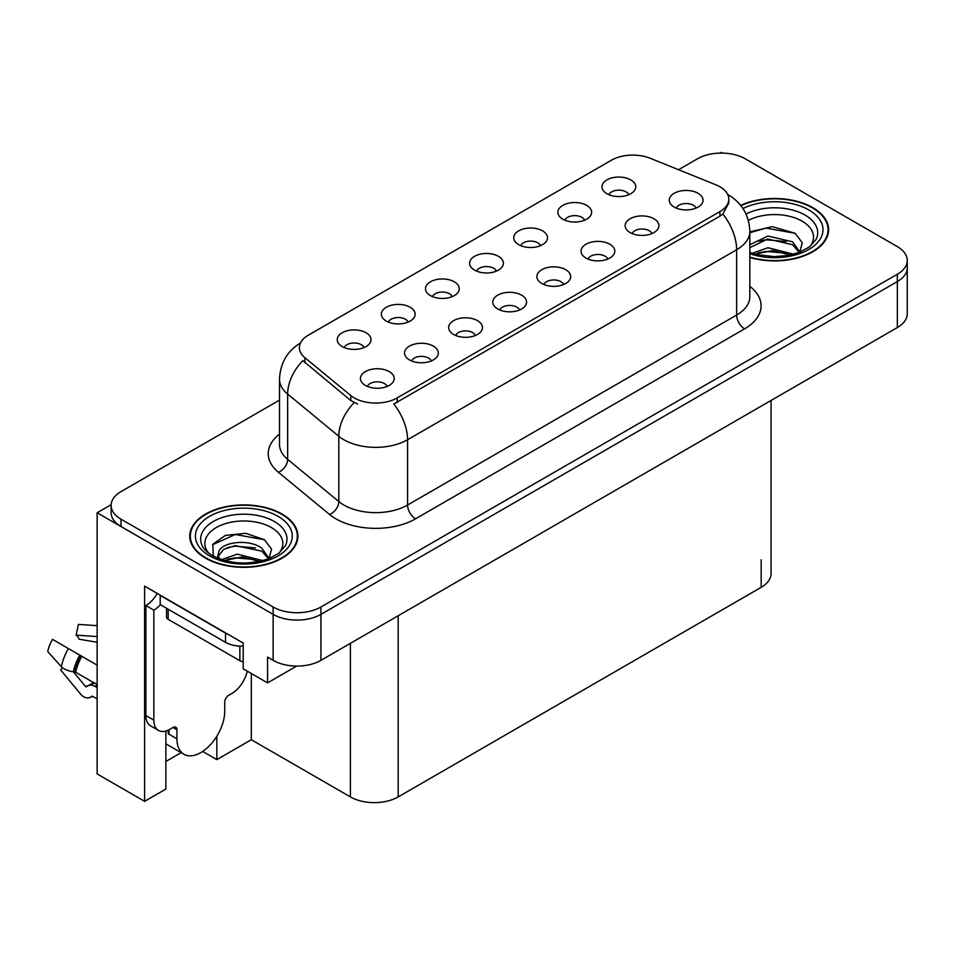 <?xml version="1.0" encoding="UTF-8"?>
<svg xmlns="http://www.w3.org/2000/svg" width="955" height="955" viewBox="0 0 955 955"><rect width="100%" height="100%" fill="white"/><g stroke="black" fill="none" stroke-linecap="round" stroke-linejoin="round"><path stroke-width="1.43" d="M696.04 208.095A10.135 5.849 0 0 0 693.318 205.241A10.135 5.849 0 0 0 683.326 203.761A10.135 5.849 0 0 0 676.259 208.095M698.093 193.292A16.892 9.753 0 0 0 676.45 192.206A16.892 9.753 0 0 0 670.852 204.322A16.892 9.753 0 0 0 674.206 207.092A16.892 9.753 0 0 0 701.448 204.322A16.892 9.753 0 0 0 698.093 193.292M540.506 245.662A10.135 5.849 0 0 0 537.784 242.809A10.135 5.849 0 0 0 527.793 241.329A10.135 5.849 0 0 0 520.726 245.662M542.559 230.859A16.892 9.753 0 0 0 520.917 229.773A16.892 9.753 0 0 0 515.318 241.89A16.892 9.753 0 0 0 518.672 244.647A16.892 9.753 0 0 0 545.914 241.89A16.892 9.753 0 0 0 542.559 230.859M584.627 220.187A10.135 5.849 0 0 0 581.905 217.334A10.135 5.849 0 0 0 571.914 215.854A10.135 5.849 0 0 0 564.847 220.187M586.68 205.385A16.892 9.753 0 0 0 565.038 204.298A16.892 9.753 0 0 0 559.439 216.415A16.892 9.753 0 0 0 562.793 219.184A16.892 9.753 0 0 0 590.035 216.415A16.892 9.753 0 0 0 586.68 205.385M408.143 322.086A10.135 5.849 0 0 0 405.421 319.233A10.135 5.849 0 0 0 395.442 317.752A10.135 5.849 0 0 0 388.363 322.086M410.196 307.271A16.892 9.753 0 0 0 388.554 306.185A16.892 9.753 0 0 0 382.955 318.313A16.892 9.753 0 0 0 386.309 321.071A16.892 9.753 0 0 0 413.551 318.313A16.892 9.753 0 0 0 410.196 307.271M519.556 309.993A10.135 5.849 0 0 0 516.834 307.14A10.135 5.849 0 0 0 506.854 305.66A10.135 5.849 0 0 0 499.787 309.993M521.621 295.179A16.892 9.753 0 0 0 499.966 294.092A16.892 9.753 0 0 0 494.368 306.221A16.892 9.753 0 0 0 497.722 308.978A16.892 9.753 0 0 0 524.964 306.221A16.892 9.753 0 0 0 521.621 295.179M431.314 360.93A10.135 5.849 0 0 0 428.592 358.077A10.135 5.849 0 0 0 418.612 356.597A10.135 5.849 0 0 0 411.545 360.93M433.379 346.128A16.892 9.753 0 0 0 411.724 345.042A16.892 9.753 0 0 0 406.138 357.158A16.892 9.753 0 0 0 409.48 359.916A16.892 9.753 0 0 0 436.733 357.158A16.892 9.753 0 0 0 433.379 346.128M628.748 194.713A10.135 5.849 0 0 0 626.026 191.871A10.135 5.849 0 0 0 616.035 190.379A10.135 5.849 0 0 0 608.968 194.713M630.801 179.91A16.892 9.753 0 0 0 609.159 178.824A16.892 9.753 0 0 0 603.56 190.952A16.892 9.753 0 0 0 606.914 193.71A16.892 9.753 0 0 0 634.156 190.952A16.892 9.753 0 0 0 630.801 179.91M563.677 284.518A10.135 5.849 0 0 0 560.955 281.665A10.135 5.849 0 0 0 550.975 280.185A10.135 5.849 0 0 0 543.896 284.518M565.742 269.716A16.892 9.753 0 0 0 544.087 268.618A16.892 9.753 0 0 0 538.489 280.746A16.892 9.753 0 0 0 541.843 283.504A16.892 9.753 0 0 0 569.085 280.746A16.892 9.753 0 0 0 565.742 269.716M651.919 233.569A10.135 5.849 0 0 0 649.197 230.716A10.135 5.849 0 0 0 639.217 229.236A10.135 5.849 0 0 0 632.138 233.569M653.972 218.767A16.892 9.753 0 0 0 632.329 217.68A16.892 9.753 0 0 0 626.731 229.797A16.892 9.753 0 0 0 630.085 232.554A16.892 9.753 0 0 0 657.327 229.797A16.892 9.753 0 0 0 653.972 218.767M607.798 259.044A10.135 5.849 0 0 0 605.076 256.191A10.135 5.849 0 0 0 595.096 254.71A10.135 5.849 0 0 0 588.017 259.044M609.851 244.241A16.892 9.753 0 0 0 588.208 243.155A16.892 9.753 0 0 0 582.61 255.272A16.892 9.753 0 0 0 585.964 258.029A16.892 9.753 0 0 0 613.206 255.272A16.892 9.753 0 0 0 609.851 244.241M452.264 296.611A10.135 5.849 0 0 0 449.542 293.758A10.135 5.849 0 0 0 439.551 292.278A10.135 5.849 0 0 0 432.484 296.611M454.317 281.809A16.892 9.753 0 0 0 432.675 280.71A16.892 9.753 0 0 0 427.076 292.839A16.892 9.753 0 0 0 430.43 295.596A16.892 9.753 0 0 0 457.672 292.839A16.892 9.753 0 0 0 454.317 281.809M496.385 271.136A10.135 5.849 0 0 0 493.663 268.283A10.135 5.849 0 0 0 483.672 266.803A10.135 5.849 0 0 0 476.605 271.136M498.438 256.334A16.892 9.753 0 0 0 476.796 255.248A16.892 9.753 0 0 0 471.197 267.364A16.892 9.753 0 0 0 474.551 270.122A16.892 9.753 0 0 0 501.793 267.364A16.892 9.753 0 0 0 498.438 256.334M387.193 386.405A10.135 5.849 0 0 0 384.483 383.552A10.135 5.849 0 0 0 374.491 382.072A10.135 5.849 0 0 0 367.424 386.405M389.258 371.602A16.892 9.753 0 0 0 367.603 370.516A16.892 9.753 0 0 0 362.017 382.633A16.892 9.753 0 0 0 365.359 385.39A16.892 9.753 0 0 0 392.612 382.633A16.892 9.753 0 0 0 389.258 371.602M475.435 335.456A10.135 5.849 0 0 0 472.713 332.615A10.135 5.849 0 0 0 462.733 331.122A10.135 5.849 0 0 0 455.666 335.456M477.5 320.653A16.892 9.753 0 0 0 455.845 319.567A16.892 9.753 0 0 0 450.247 331.695A16.892 9.753 0 0 0 453.601 334.453A16.892 9.753 0 0 0 480.843 331.695A16.892 9.753 0 0 0 477.5 320.653M364.022 347.548A10.135 5.849 0 0 0 361.3 344.707A10.135 5.849 0 0 0 351.321 343.215A10.135 5.849 0 0 0 344.242 347.548M366.075 332.746A16.892 9.753 0 0 0 344.433 331.66A16.892 9.753 0 0 0 338.834 343.788A16.892 9.753 0 0 0 342.188 346.546A16.892 9.753 0 0 0 369.43 343.788A16.892 9.753 0 0 0 366.075 332.746M719.915 186.762A30.405 17.56 0 0 0 715.856 184.793L650.283 158.291A30.405 17.56 0 0 0 611.331 160.249L308.298 335.205A30.405 17.56 0 0 0 299.393 347.62A30.405 17.56 0 0 0 304.884 357.695L350.807 395.561A30.405 17.56 0 0 0 397.22 397.901L719.915 211.592A30.405 17.56 0 0 0 728.82 199.177A30.405 17.56 0 0 0 719.915 186.762M722.625 153.11L721.347 152.37L720.07 153.11M111.162 504.67L97.135 512.763L273.142 614.375A33.783 19.506 0 0 0 320.928 614.375L897.354 281.57A33.783 19.506 0 0 0 907.25 267.782A33.783 19.506 0 0 1 897.354 281.57L320.928 614.375A33.783 19.506 0 0 1 273.142 614.375L121.034 526.551A33.783 19.506 0 0 1 111.138 512.763L111.138 505.398A33.783 19.506 0 0 0 121.034 519.198L273.142 607.01A33.783 19.506 0 0 0 320.928 607.01L897.354 274.216A33.783 19.506 0 0 0 907.25 260.429A33.783 19.506 0 0 0 897.354 246.629L745.246 158.805A33.783 19.506 0 0 0 697.46 158.805L678.563 169.715M165.872 731.017L165.872 789.057L144.599 801.329L144.599 586.143L243.203 643.061L243.203 668.81L267.567 682.885L267.567 657.136L273.142 660.347A33.783 19.506 0 0 0 320.928 660.347L897.354 327.553A33.783 19.506 0 0 0 907.25 313.765L907.25 260.429M296.695 666.065L267.567 682.885M144.599 801.329L97.135 773.92L97.135 512.763M771.067 400.467L771.067 573.549A33.783 19.506 180 0 1 761.171 587.337L398.175 796.912A33.783 19.506 180 0 1 350.389 796.912L251.32 739.719L251.32 673.502M251.32 739.719L216.833 759.619L216.833 736.245M202.675 751.442L216.833 759.619M165.872 761.469L181.14 752.647M749.842 257.468A54.065 31.217 0 0 0 828.606 229.713A54.065 31.217 0 0 0 812.777 207.641A54.065 31.217 0 0 0 740.686 205.385M282.059 514.041A54.065 31.217 0 0 0 223.148 507.284A54.065 31.217 0 0 0 189.77 536.113A54.065 31.217 0 0 0 205.612 558.186A54.065 31.217 0 0 0 264.523 564.954A54.065 31.217 0 0 0 297.9 536.113A54.065 31.217 0 0 0 282.059 514.041M190.332 538.978A54.065 31.217 0 0 0 190.152 539.79M728.82 199.177L728.82 202.902L722.863 214.039L719.915 216.176L393.794 404.025A39.418 22.765 60 0 1 407.57 439.742A45.052 26.012 180 0 1 343.86 439.742A45.052 26.012 180 0 1 338.81 436.268L287.646 394.081A45.052 26.012 180 0 1 279.505 379.159L279.505 444.457A45.052 26.012 0 0 0 287.646 459.367L338.81 501.566A45.052 26.012 0 0 0 343.86 505.028A45.052 26.012 0 0 0 407.57 505.028L736.639 315.043A45.052 26.012 0 0 0 749.842 296.659L749.842 231.361A45.052 26.012 180 0 1 736.639 249.756A39.418 22.765 -120 0 0 722.863 214.039M357.636 404.025L350.807 400.563L302.842 360.632A39.418 26.37 129.5 0 0 287.646 394.081L287.646 459.367A11.257 7.533 -50.5 0 1 278.418 472.295A56.309 32.518 180 0 1 279.505 434.143M279.505 400.121L121.034 491.61A33.783 19.506 0 0 0 111.138 505.398M297.518 539.79A54.065 31.217 0 0 0 297.327 538.978M828.236 233.39A54.065 31.217 0 0 0 828.045 232.578M62.254 667.569L60.702 670.004L80.614 694.118A12.391 8.762 -105 0 0 89.185 697.687A12.391 8.762 -105 0 0 90.988 696.887L91.919 696.291A1.122 0.8 75 0 1 92.575 696.291L97.135 698.929M97.135 687.66L94.641 686.215A12.391 8.762 -105 0 0 89.173 685.332A12.391 8.762 -105 0 0 87.371 686.132L86.439 686.74A1.122 0.8 75 0 1 85.496 686.49L73.344 671.783A12.391 5.062 -168.4 0 1 61.347 666.721L47.75 651.573A25.904 14.958 120 0 1 52.489 639.361L97.135 665.134M176.938 729.787L172.951 727.483A5.635 3.247 -60 0 1 175.768 727.209A5.635 3.247 -60 0 1 176.938 729.787L176.938 738.8A33.783 19.506 120 0 0 183.933 754.259A33.783 19.506 120 0 0 200.825 752.588A33.783 19.506 120 0 0 224.723 711.212L224.723 702.2A5.635 3.247 -60 0 1 228.699 695.3L231.886 693.461A22.526 13 -60 0 0 247.238 671.138M168.975 733.273L168.175 733.738L168.975 734.192L168.975 729.763M168.175 733.738A33.783 19.506 -60 0 1 168.378 730.062M97.135 684.639L75.684 672.26L73.332 671.771A35.299 20.377 120 0 1 79.802 655.13M97.135 642.249L78.967 639.193A15.459 8.917 120 0 0 76.137 635.171L97.135 636.567M97.135 625.644L78.394 624.403L76.137 635.171M172.951 727.483L169.775 729.322A22.526 13 -60 0 1 158.506 730.444L150.544 725.848A22.526 13 -60 0 1 145.876 715.534L145.876 605.542A22.526 13 120 0 0 157.265 593.449M160.392 604.73A22.526 13 -60 0 1 153.839 610.15L145.876 605.542M158.506 730.444A22.526 13 -60 0 1 153.839 720.13L153.839 610.15M228.508 634.586A22.526 13 180 0 1 225.523 633.129L160.213 595.431A22.526 13 0 0 0 160.476 595.299M225.523 633.129L225.523 642.333A22.526 13 0 0 0 243.203 646.105M160.213 595.431L160.213 604.622L225.523 642.333M748.362 220.402A38.976 22.502 180 0 1 802.105 221.154A38.976 22.502 180 0 1 809.804 246.665M799.502 253.027L802.26 242.749L795.121 233.271L772.297 226.657L749.842 231.85M740.925 205.683A53.492 30.882 180 0 1 812.383 207.868A53.492 30.882 180 0 1 828.045 229.713A53.492 30.882 180 0 1 749.842 257.098M752.325 253.254L767.963 247.727L793.581 254.209M755.262 254.137L772.81 250.532L790.251 255.009M749.842 251.643A25.463 14.695 0 0 0 750.272 252.526M749.842 244.731L767.963 236.052L792.554 241.794L799.896 252.12M749.842 247.655L767.772 238.989L792.554 244.719L799.192 252.395M749.842 232.722L765.958 228.078L795.24 233.354M757.828 241.233L765.958 239.765L786.263 241.508M757.864 252.908L765.958 251.44L786.275 253.194M208.584 553.076A38.976 22.502 180 0 1 221.405 525.071A38.976 22.502 180 0 1 271.399 527.566A38.976 22.502 180 0 1 279.087 553.076M268.785 559.439L271.542 549.161L264.404 539.671L245.793 533.332L225.464 535.385L212.858 544.231L213.251 555.547M281.665 514.279A53.492 30.882 180 0 1 297.327 536.113A53.492 30.882 180 0 1 264.308 564.656A53.492 30.882 180 0 1 206.005 557.959A53.492 30.882 180 0 1 190.332 536.113A53.492 30.882 180 0 1 223.363 507.583A53.492 30.882 180 0 1 281.665 514.279M221.608 559.654L237.246 554.139L262.864 560.609M224.544 560.537L242.093 556.932L259.533 561.409M217.442 558.102L218.647 552.348A25.463 14.695 0 0 0 218.373 554.509A25.463 14.695 0 0 0 219.554 558.938M218.647 552.348C220.486 542.213 248.336 538.19 261.837 548.206L269.179 558.52M218.492 555.917L223.601 549.423L235.049 545.615L261.837 551.131L268.474 558.806M166.528 608.275L166.528 617.037A5.635 3.247 0 0 0 168.175 619.341L239.848 660.717A5.635 3.247 0 0 0 243.203 661.648M212.571 544.744L235.24 534.49L264.523 539.766M227.111 547.645L235.24 546.164L255.546 547.907M227.147 559.32L235.24 557.839L255.558 559.594M897.354 327.553L897.354 274.216M320.928 660.347L320.928 607.01M273.142 660.347L273.142 607.01M398.175 796.912L398.175 615.748M761.171 587.337L761.171 559.749M350.389 796.912L350.389 643.336M304.884 357.695L304.884 362.709M350.807 395.561L350.807 400.563M397.22 397.901L397.22 402.485M719.915 211.592L719.915 216.176M415.532 518.828A11.257 6.506 60 0 1 407.57 505.028L407.57 439.742L736.639 249.756L736.639 315.043A11.257 6.506 60 0 0 744.602 328.842L415.532 518.828A56.309 32.518 180 0 1 335.897 518.828A56.309 32.518 180 0 1 329.582 514.482L278.418 472.295M354.174 402.652A39.418 26.37 129.5 0 0 338.81 436.268L338.81 501.566A11.257 7.533 -50.5 0 1 329.582 514.482M749.842 286.345A56.309 32.518 180 0 1 744.602 328.842M121.034 519.198L121.034 526.551M176.938 738.8L168.975 734.192M81.867 656.324A33.783 19.506 120 0 0 75.684 672.26M94.641 686.215A22.526 13 120 0 0 97.135 685.308M92.241 684.067A26.645 15.387 120 0 0 94.091 682.885M85.496 686.49A28.077 16.211 120 0 0 93.399 682.479M68.402 648.541A38.522 22.24 120 0 0 61.347 666.721M90.988 696.887A35.299 20.377 120 0 0 92.695 696.362M81.091 655.87A34.165 19.721 120 0 0 74.836 671.986M153.839 720.13L145.876 715.534M746.022 214.004A43.154 24.914 180 0 1 805.065 215.078A43.154 24.914 180 0 1 816.179 239.275L809.458 246.927L799.18 252.395L787.839 255.486L774.577 256.632L757.649 254.734L749.842 252.371M742.966 208.512A48.43 27.958 180 0 1 808.79 209.933A48.43 27.958 180 0 1 812.801 246.868A48.43 27.958 180 0 1 749.842 253.755M202.209 545.675A43.154 24.914 180 0 1 222.157 517.562A43.154 24.914 180 0 1 274.348 521.49A43.154 24.914 180 0 1 285.461 545.675L278.741 553.327L268.462 558.806C248.157 565.264 229.475 564.202 212.404 555.607C207.02 552.3 203.618 548.994 202.209 545.675M278.084 516.345A48.43 27.958 180 0 1 278.084 555.882A48.43 27.958 180 0 1 209.587 555.882A48.43 27.958 180 0 1 209.587 516.345A48.43 27.958 180 0 1 278.084 516.345M239.848 660.717L239.848 646.105M168.175 619.341L168.175 609.23M749.842 231.361C749.078 215.162 741.951 203.021 728.474 194.927L727.722 194.498M300.861 342.726C287.383 350.819 280.269 362.96 279.505 379.159M183.933 754.259L165.872 743.826M94.557 682.562L89.173 685.332M92.85 696.446L89.185 697.687M828.045 229.713L828.045 234.202M297.327 536.113L297.327 540.614M190.332 536.113L190.332 540.614"/></g></svg>
